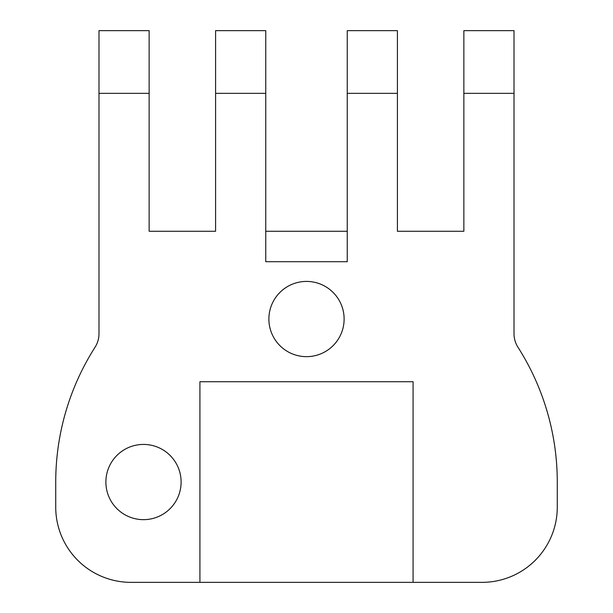 <?xml version="1.0" encoding="UTF-8"?>
<svg xmlns="http://www.w3.org/2000/svg" width="613" height="613" viewBox="0 0 613 613"><rect width="100%" height="100%" fill="white"/><g stroke="black" fill="none" stroke-linecap="round" stroke-linejoin="round"><path stroke-width="0.92" d="M413.078 582.35L482.04 582.35A75.23 75.23 0 0 0 557.271 507.12L557.271 482.04A250.771 250.771 0 0 0 517.947 347.219A25.079 25.079 0 0 1 514.016 333.733L514.016 30.65L463.857 30.65L463.857 231.27L397.408 231.27L397.408 30.65L347.249 30.65L347.249 261.713L265.751 261.713L265.751 93.345L215.592 93.345L215.592 231.27L149.143 231.27L149.143 93.345L98.984 93.345L98.984 333.733A25.079 25.079 0 0 1 95.053 347.219A250.771 250.771 0 0 0 55.729 482.04L55.729 507.12A75.23 75.23 0 0 0 130.96 582.35L413.078 582.35L413.078 381.73L199.922 381.73L199.922 582.35M149.143 93.345L149.143 30.65L98.984 30.65L98.984 93.345M215.592 93.345L215.592 30.65L265.751 30.65L265.751 93.345M347.249 231.27L265.751 231.27M110.486 464.01A37.615 37.615 0 0 1 161.533 449.03A37.615 37.615 0 0 1 176.506 500.078A37.615 37.615 0 0 1 125.466 515.05A37.615 37.615 0 0 1 110.486 464.01M273.49 301.006A37.615 37.615 0 0 1 324.538 286.026A37.615 37.615 0 0 1 339.51 337.073A37.615 37.615 0 0 1 288.462 352.046A37.615 37.615 0 0 1 273.49 301.006M463.857 93.345L514.016 93.345M347.249 93.345L397.408 93.345"/></g></svg>
